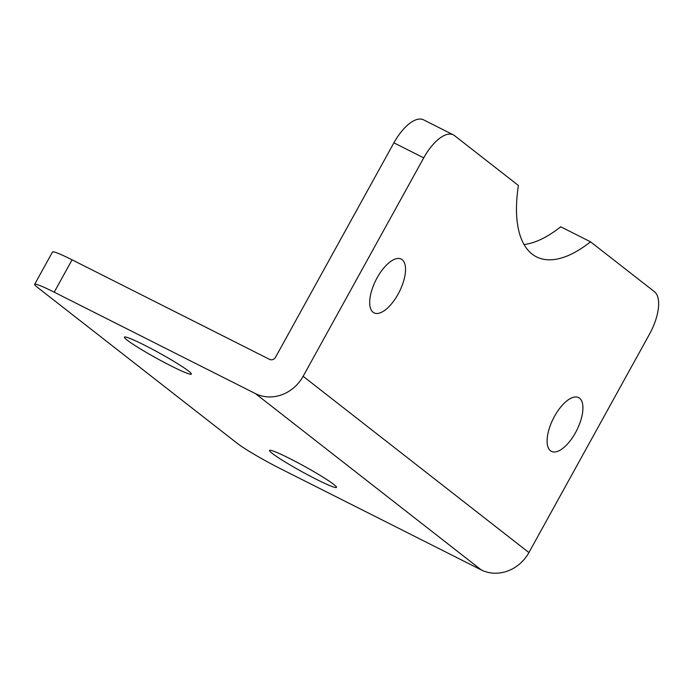 <?xml version="1.0" encoding="UTF-8"?>
<svg xmlns="http://www.w3.org/2000/svg" width="693" height="693" viewBox="0 0 693 693"><rect width="100%" height="100%" fill="white"/><g stroke="black" fill="none" stroke-linecap="round" stroke-linejoin="round"><path stroke-width="1.04" d="M72.072 259.823L269.594 359.39A4.634 4.158 -52 0 0 275.554 357.224L393.901 142.836L423.718 157.865L303.136 376.299A37.075 33.264 128 0 1 255.457 393.624L481.237 569.906L279.989 468.459A37.075 2.867 28.9 0 1 237.275 443.355L37.292 287.223A37.075 2.867 28.9 0 1 34.65 284.338A37.075 2.867 28.9 0 1 54.201 292.177L72.072 259.823A37.075 2.867 -151.1 0 0 52.512 251.975L34.65 284.338M481.237 569.906A37.075 33.264 -52 0 0 528.915 552.572L649.497 334.147A37.075 16.112 -63.2 0 0 654.461 291.718L590.531 241.805A139.024 60.43 -63.2 0 1 536.547 256.895A139.024 60.43 -63.2 0 1 518.407 185.49L454.478 135.585A37.075 16.112 -63.2 0 0 453.3 134.832A37.075 16.112 -63.2 0 0 423.718 157.865M255.457 393.624L54.201 292.177M453.3 134.832L423.492 119.802A37.075 16.112 116.8 0 0 393.901 142.836M524.073 244.551A139.024 60.43 116.8 0 0 560.715 226.776L590.531 241.805M188.626 371.093A38.236 2.963 28.9 0 1 191.355 374.073A38.236 2.963 28.9 0 1 163.972 362.257A38.236 2.963 28.9 0 1 127.131 340.098A38.236 2.963 28.9 0 1 124.411 337.119A38.236 2.963 28.9 0 1 151.793 348.934A38.236 2.963 28.9 0 1 188.626 371.093M333.775 484.416A38.236 2.963 28.9 0 1 336.495 487.396A38.236 2.963 28.9 0 1 309.121 475.571A38.236 2.963 28.9 0 1 272.28 453.421A38.236 2.963 28.9 0 1 269.56 450.441A38.236 2.963 28.9 0 1 296.933 462.257A38.236 2.963 28.9 0 1 333.775 484.416M398.094 294.153A30.12 13.089 -63.2 0 1 374.055 312.872A30.12 13.089 -63.2 0 1 377.131 277.789A30.12 13.089 -63.2 0 1 401.178 259.069A30.12 13.089 -63.2 0 1 398.094 294.153M575.502 432.657A30.12 13.089 -63.2 0 1 551.455 451.377A30.12 13.089 -63.2 0 1 554.53 416.294A30.12 13.089 -63.2 0 1 578.577 397.574A30.12 13.089 -63.2 0 1 575.502 432.657M303.136 376.299L528.915 552.572"/></g></svg>
